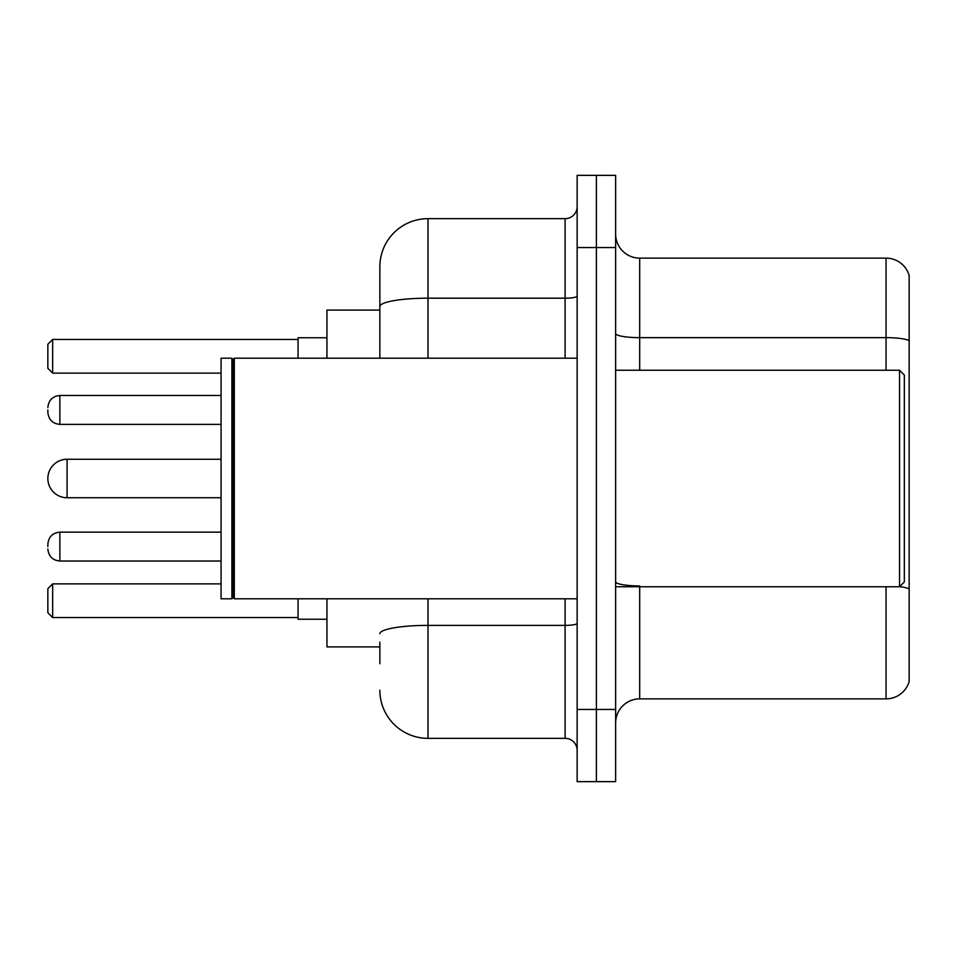 <?xml version="1.0" encoding="UTF-8"?>
<svg xmlns="http://www.w3.org/2000/svg" width="957" height="957" viewBox="0 0 957 957"><rect width="100%" height="100%" fill="white"/><g stroke="black" fill="none" stroke-linecap="round" stroke-linejoin="round"><path stroke-width="1.44" d="M379.857 352.894L379.857 293.249L379.857 310.092L326.935 310.092L326.935 358.205M379.857 646.908L326.935 646.908L326.935 598.795M379.857 663.751L379.857 642.099M577.143 709.46L577.143 781.642L596.39 781.642L596.39 709.46L596.39 781.642L615.638 781.642L615.638 709.46L596.39 709.46L596.39 247.54L596.39 709.46L577.143 709.46L577.143 247.54L596.39 247.54L596.39 175.358L596.39 247.54L615.638 247.54L615.638 709.46M615.638 247.54L615.638 175.358L577.143 175.358L577.143 247.54M427.982 598.795L427.982 738.337L565.108 738.337L565.108 598.795M379.857 358.205L379.857 266.788A48.113 48.113 0 0 1 427.982 218.663L565.108 218.663A12.034 12.034 0 0 0 577.143 206.64M379.857 266.788L379.857 293.249M577.143 750.36A12.034 12.034 0 0 0 565.108 738.337M427.982 738.337A48.113 48.113 0 0 1 379.857 690.212M615.638 722.942A24.057 24.057 0 0 1 639.695 698.873L886.05 698.873L886.05 586.761M909.15 275.449A24.057 24.057 0 0 0 886.05 258.127A24.057 24.057 0 0 1 909.15 275.449L909.15 681.551A24.057 24.057 0 0 1 886.05 698.873M909.15 340.656A24.057 4.175 180 0 0 886.05 337.642L886.05 258.127L639.695 258.127A24.057 24.057 0 0 1 615.638 234.058A24.057 24.057 0 0 0 639.695 258.127L639.695 370.239M221.067 459.252L67.098 459.252A19.248 19.248 0 0 0 47.85 478.5A19.248 19.248 0 0 1 67.098 459.252L67.098 497.748A19.248 19.248 0 0 1 47.85 478.5M899.532 370.239L904.341 375.048L904.341 581.952L899.532 586.761L899.532 370.239L615.638 370.239M234.309 598.795L233.101 597.587L233.101 359.413L234.309 358.205L234.309 598.795L577.143 598.795M231.893 598.795L221.067 598.795L221.067 358.205L231.893 358.205L231.893 598.795L233.101 597.587M298.058 598.795L298.058 619.239L326.935 619.239M326.935 337.761L298.058 337.761L298.058 358.205M52.659 617.564L47.85 612.743L47.85 588.687L52.659 583.878L52.659 617.564L298.058 617.564M52.659 583.878L221.067 583.878M52.659 373.122L47.85 368.313L47.85 344.257L52.659 339.436L52.659 373.122L221.067 373.122M52.659 339.436L298.058 339.436M47.85 546.591L47.85 544.186L47.85 546.591M47.85 409.931L47.85 412.335L47.85 409.931M577.143 623.294A12.034 2.093 0 0 1 565.108 625.388L427.982 625.388A48.113 8.35 180 0 0 379.857 633.749M427.982 218.663L427.982 298.189L565.108 298.189L565.108 218.663M379.857 306.551A48.113 8.35 180 0 1 427.982 298.189L427.982 358.205M565.108 358.205L565.108 298.189A12.034 2.093 0 0 0 577.143 296.096M639.695 586.761L639.695 698.873M886.05 370.239L886.05 337.642L639.695 337.642A24.057 4.175 0 0 1 615.638 333.467M909.15 588.938A24.057 4.175 180 0 0 899.628 586.665M639.695 585.935A24.057 4.175 -0 0 1 615.638 581.748M47.85 544.186C48.628 536.805 52.635 532.798 59.884 532.152L59.884 561.017L221.067 561.017M221.067 395.492L59.884 395.492L59.884 424.37C52.635 423.724 48.628 419.716 47.85 412.335M615.638 586.761L899.532 586.761M233.101 359.413L231.893 358.205M234.309 358.205L577.143 358.205M221.067 497.748L67.098 497.748M59.884 532.152L221.067 532.152M59.884 561.017C52.635 560.371 48.628 556.364 47.85 548.995M59.884 424.37L221.067 424.37M59.884 395.492C52.635 396.138 48.628 400.158 47.85 407.526"/></g></svg>
